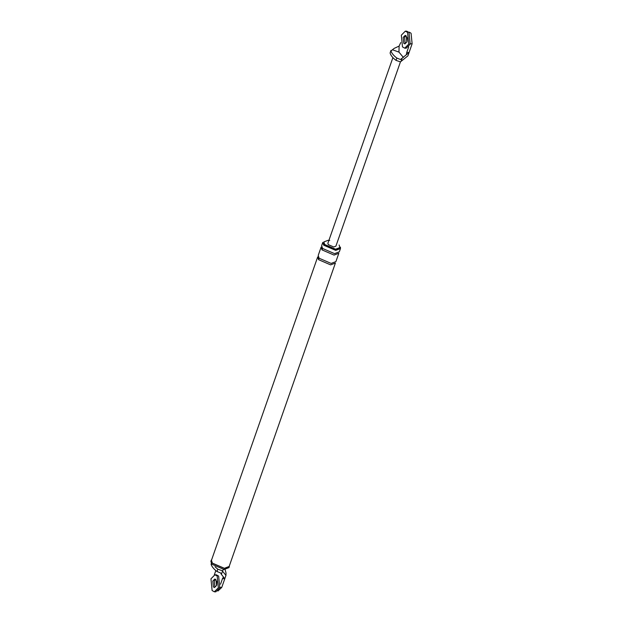 <?xml version="1.0" encoding="UTF-8"?>
<svg xmlns="http://www.w3.org/2000/svg" width="623" height="623" viewBox="0 0 623 623"><rect width="100%" height="100%" fill="white"/><g stroke="black" fill="none" stroke-linecap="round" stroke-linejoin="round"><path stroke-width="0.93" d="M408.696 46.889L406.757 52.425L409.077 52.511L407.901 55.86L400.425 61.872L396.026 60.384L396.835 58.064C393.705 55.665 391.742 53.305 390.964 50.993L390.971 50.408M409.319 32.162L411.071 33.268L412.122 43.812L409.077 52.511L400.496 59.504L396.835 58.064M406.827 42.037L406.99 37.419L406.827 42.037M390.162 52.729L390.964 50.993L394.118 48.407L399.109 46.094L398.969 52.114L403.416 57.464M392.389 49.731L398.969 52.114M392.911 57.612L327.869 243.336L328.266 244.613L333.741 246.973L335.906 246.147L400.449 61.856L407.901 55.86M400.737 42.566L399.109 46.094M406.757 52.425L406.328 54.777M405.207 43.337L404.623 37.481L405.892 35.659L404.623 37.481L405.207 43.337M390.154 53.313C390.933 55.626 392.887 57.986 396.026 60.384M225.082 569.484L226.017 573.004L225.962 575.395L222.52 571.143L221.383 574.39L220.682 572.981L217.022 571.54C213.884 569.142 211.929 566.782 211.15 564.461L211.158 563.885M220.534 584.195L222.473 578.658L224.794 578.744L225.962 575.395M222.473 578.658L223.455 576.976L224.794 578.744L221.741 587.442L217.886 591.056M216.617 581.049L216.446 585.659L216.617 581.049M215.013 566.759L217.832 569.22L217.022 571.54M223.859 569.477L222.232 570.699L217.832 569.22M222.232 570.699L222.52 571.143M329.738 240.423L328.189 240.283L323.851 241.926L324.653 244.481L335.587 249.208L339.924 247.557L339.122 245.003M223.455 576.976L221.383 574.39M214.335 574.834L215.823 570.582M215.519 579.289L214.25 581.111L214.826 586.967L214.25 581.111L215.519 579.289M210.878 561.3L211.781 564.173L224.085 569.492L228.96 567.631L229.342 566.548L224.467 568.402L212.163 563.091L211.259 560.217L210.878 561.3M211.75 559.462L211.259 560.217M229.139 566.478L224.373 568.293L212.342 563.099L211.462 560.287L317.714 256.871L318.594 259.682L330.626 264.876L335.4 263.062L229.139 566.478M340.477 248.561L339.333 251.824L334.567 253.639L322.535 248.445L321.647 245.633L322.792 242.37L323.672 245.182L335.704 250.376L340.477 248.561L340.438 247.175M323.851 241.926L324.396 245.205L335.338 249.932L339.667 248.281L339.924 247.557M319.101 258.226L331.14 263.42L335.906 261.613L338.826 253.273L334.06 255.087L322.021 249.893L321.141 247.082L318.221 255.414L319.101 258.226L318.594 259.682M407.029 41.391L407.146 38.073M404.724 48.173L406.165 48.22L410.175 44.178L409.007 32.466L406.78 31.205L405.332 31.15L401.321 35.2L402.489 46.912L404.724 48.173L408.727 44.124L407.567 32.412L405.332 31.15M403.759 43.283L404.872 43.914L406.874 41.889L406.297 36.033L405.176 35.402L403.174 37.427L403.759 43.283M216.656 585.02L216.773 581.703M214.343 591.795L215.792 591.85L219.802 587.801L218.634 576.088L216.399 574.827L214.958 574.78L210.948 578.822L212.108 590.534L214.343 591.795L218.354 587.754L217.186 576.041L214.958 574.78M213.378 586.913L214.499 587.544L216.5 585.519L215.916 579.663L214.803 579.032L212.801 581.057L213.378 586.913M409.802 43.727L412.122 43.812M401.041 61.373L402.178 58.126M211.415 563.698L211.15 564.461M219.428 587.357L221.741 587.442M322.535 248.445L322.021 249.893M390.146 52.768L390.956 50.455M211.142 563.924L211.29 563.496"/></g></svg>
